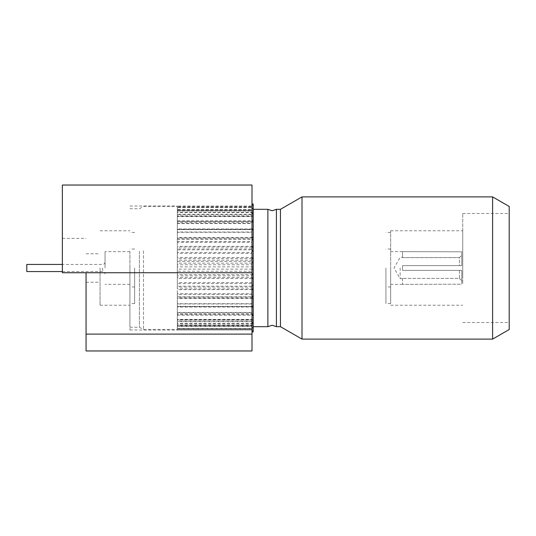 <?xml version="1.0" encoding="UTF-8"?>
<svg xmlns="http://www.w3.org/2000/svg" width="536" height="536" viewBox="0 0 536 536"><rect width="100%" height="100%" fill="white"/><g stroke="black" fill="none" stroke-linecap="round" stroke-linejoin="round"><path stroke-width="0.4" stroke-dasharray="2.68 2.01" d="M276.415 209.328L276.415 326.672M385.933 268L385.933 303.557L385.933 268M390.677 268L390.677 303.557L390.677 268M402.529 268L402.529 265.628L402.529 270.372L459.419 270.372L402.529 270.372L402.529 265.628L461.791 265.628L461.791 251.813L402.529 251.645L461.791 251.813L461.791 265.628L402.529 265.628L459.419 265.628L459.419 257.602L461.791 255.176L461.791 251.813L461.791 265.628L461.791 255.176L459.419 257.602L459.419 265.628L461.791 265.628L402.529 265.628L402.529 268M459.419 270.372L459.419 278.398L402.529 278.398L459.419 278.398L459.419 270.372L461.791 270.372L461.791 284.187L461.791 280.824L461.791 284.187L402.529 284.355L461.791 284.187L461.791 270.372L461.791 280.824L461.791 270.372L459.419 270.372M402.529 278.398L402.529 284.187L402.529 278.398M400.158 268L400.158 278.666L400.158 268M252 271.25L252 268L252 272.851L177.329 272.851L177.329 275.852L252 275.852L252 283.578L177.329 283.578L177.329 287.082L252 287.082L252 294.391L177.329 294.391L177.329 297.098L252 297.098L252 303.979L177.329 303.979L177.329 306.692L252 306.692L252 312.669L177.329 312.669L177.329 315.161L252 315.161L252 319.999L177.329 319.999L177.329 321.768L252 321.768L252 325.332L177.329 325.332L177.329 326.538L252 326.538L252 328.695L177.329 328.695L177.329 329.245L252 329.245L252 329.968L177.329 329.988L252 329.948L252 329.138L177.329 329.138L177.329 328.514L252 328.514L252 326.263L177.329 326.263L177.329 325.077L252 325.077L252 321.439L177.329 321.439L177.329 319.469L252 319.469L252 314.531L177.329 314.531L177.329 312.434L252 312.434L252 306.425L177.329 306.425L177.329 303.704L252 303.704L252 296.797L177.329 296.797L177.329 293.748L252 293.748L252 286.177L177.329 286.177L177.329 282.606L252 282.606L252 274.633L177.329 274.633L177.329 271.25L252 271.25L252 274.633M129.92 268L129.92 329.988L129.92 268M62.357 272.744L62.357 268L62.357 272.744L252 272.744L252 185.034L62.357 185.034L62.357 272.744L86.061 272.744L62.357 272.744M86.061 272.744L86.061 334.102L252 334.102L252 272.744L86.061 272.744L252 272.744M100.051 268L100.051 305.219L100.051 268M134.657 268L134.657 303.557L134.657 268M105.029 268L105.029 251.645L105.029 268M26.8 264.442L26.8 271.558M143.507 250.761L143.507 329.633L143.507 250.761M177.329 252.423L177.329 248.918L252 248.918L252 252.423L177.329 252.423L177.329 252.838L177.329 206.367L177.329 287.082M253.186 279.598L253.186 209.328L253.186 279.598M267.879 326.672L267.879 209.328M129.92 251.424L129.92 327.262L129.92 251.424M139.4 251.424L139.4 327.262L139.4 251.424M280.442 326.672L280.442 209.328M302.002 339.114L302.002 196.886M462.736 278.405L462.736 230.781L462.736 278.405M390.677 278.405L390.677 230.781L390.677 278.405M509.2 283.249L509.2 213.475L509.2 283.249M462.736 283.249L462.736 213.475L462.736 283.249M509.2 329.533L509.2 206.467M492.604 339.114L492.604 196.886M252 334.102L252 350.966L86.061 350.966L86.061 334.102M252 287.082L252 283.578M252 275.852L252 272.851M252 264.75L252 261.367L177.329 261.367L177.329 264.75L252 264.75L252 268L252 263.149L177.329 263.149L177.329 260.148L252 260.148L252 252.423M252 253.394L252 249.823L177.329 249.823L177.329 253.394L252 253.394L252 261.367M252 242.252L252 239.203L177.329 239.203L177.329 242.252L252 242.252L252 249.823M252 232.296L252 229.576L177.329 229.576L177.329 232.296L252 232.296L252 239.203M252 223.566L252 221.026L252 221.469L177.329 221.469L177.329 223.566L252 223.566L252 229.576M252 216.531L252 213.817L252 214.561L177.329 214.561L177.329 216.531L252 216.531L252 221.469M252 210.923L252 208.464L252 209.737L177.329 209.737L177.329 210.923L252 210.923L252 214.561M252 207.486L252 205.161L252 206.863L177.329 206.863L177.329 207.486L252 207.486L252 209.737M252 206.052L252 203.995L252 206.032L177.329 206.032L252 206.052L252 206.863M252 206.755L252 205.027L252 207.305L177.329 207.305L177.329 206.755L252 206.755L252 206.032M252 209.462L252 208.216L252 210.668L177.329 210.668L177.329 209.462L252 209.462L252 207.305M252 214.233L252 216.001L177.329 216.001L177.329 214.233L252 214.233L252 210.668M252 220.839L252 223.331L177.329 223.331L177.329 220.839L252 220.839L252 216.001M253.186 203.995L253.186 229.314L252 229.308L252 232.021L177.329 232.021L177.329 229.308L252 229.308L252 223.331M252 238.902L252 241.609L177.329 241.609L177.329 238.902L252 238.902L252 232.021M252 248.918L252 241.609M252 260.148L252 263.149M252 282.606L252 286.177M252 293.748L252 296.797M252 303.704L252 306.425M252 312.434L252 314.531M252 319.469L252 321.439M252 325.077L252 326.263M252 328.514L252 329.138M252 329.245L252 328.695M252 326.538L252 325.332M252 321.768L252 319.999M252 315.161L252 312.669M252 306.692L252 303.979M252 297.098L252 294.391M253.186 306.686L253.186 326.672L253.186 298.117L253.186 306.692L177.329 306.686L177.329 329.633L177.329 260.148M253.186 314.699L253.186 315.429L253.186 314.699M177.329 283.578L177.329 275.852M252 278.546L177.329 278.546M177.329 272.851L177.329 264.75M252 269.126L177.329 269.126M177.329 261.367L177.329 253.394M252 258.446L177.329 258.446M177.329 249.823L177.329 242.252M252 247.116L177.329 247.116M177.329 239.203L177.329 232.296M252 237.535L177.329 237.535M177.329 229.576L177.329 223.566M252 228.993L177.329 228.993M177.329 221.469L177.329 216.531M253.186 221.026L253.186 222.42L253.186 221.026M253.186 222.42L177.329 222.42M177.329 214.561L177.329 210.923M253.186 213.817L253.186 216.169L253.186 213.817M253.186 216.169L177.329 216.169M177.329 209.737L177.329 207.486M253.186 208.464L253.186 212.477L253.186 208.464M253.186 210.507L253.186 205.161L253.186 210.507L177.329 210.507L177.329 206.052M177.329 206.863L177.329 210.507M129.92 206.012L177.329 206.012L177.329 210.44L177.329 206.755M253.186 210.44L177.329 210.44M177.329 207.305L177.329 209.462M253.186 205.027L252 205.027M253.186 212.169L177.329 212.169M177.329 210.668L177.329 214.233M253.186 208.216L252 208.216M253.186 215.901L177.329 215.901M177.329 216.001L177.329 220.839M253.186 213.462L252 213.462M253.186 221.428L177.329 221.428M177.329 223.331L177.329 229.314L253.186 229.314L253.186 332.005M253.186 220.571L252 220.571M177.329 232.021L177.329 238.902M253.186 237.897L177.329 237.897M177.329 241.609L177.329 248.918M253.186 239.371L252 239.371M253.186 246.366L177.329 246.366M253.186 250.098L252 250.098M253.186 257.454L177.329 257.454M177.329 263.149L177.329 271.25M253.186 261.407L252 261.407M253.186 266.874L177.329 266.874M177.329 274.633L177.329 282.606M253.186 273.26L252 273.26M253.186 277.554L177.329 277.554M177.329 286.177L177.329 293.748M253.186 284.931L252 284.931M253.186 288.884L177.329 288.884M177.329 296.797L177.329 303.704M253.186 296.026L252 296.026M253.186 298.465L177.329 298.465M177.329 306.425L177.329 312.434M253.186 306.15L252 306.15M253.186 307.007L177.329 307.007M177.329 314.531L177.329 319.469M253.186 314.974L252 314.974M253.186 313.58L177.329 313.58M177.329 321.439L177.329 325.077M253.186 322.183L252 322.183M253.186 319.831L177.329 319.831M177.329 326.263L177.329 328.514M253.186 327.536L252 327.536M253.186 323.523L177.329 323.523M177.329 329.138L177.329 329.948M253.186 330.839L252 330.839M253.186 325.493L177.329 325.493M129.92 329.988L177.329 329.988L177.329 325.56L177.329 329.245M253.186 330.973L253.186 325.56L253.186 330.973M253.186 325.56L177.329 325.56M177.329 328.695L177.329 326.538M253.186 327.784L253.186 323.831L253.186 327.784M253.186 323.831L177.329 323.831M177.329 325.332L177.329 321.768M253.186 322.538L253.186 320.099L253.186 322.538M253.186 320.099L177.329 320.099M177.329 319.999L177.329 315.161M253.186 314.572L177.329 314.572M177.329 312.669L177.329 303.979M177.329 294.391L177.329 297.098M252 289.634L177.329 289.634M252 298.103L177.329 298.103M253.186 212.477L177.329 212.477M459.419 278.398L461.791 280.824L459.419 278.398M402.529 270.372L461.791 270.372L402.529 270.372M402.529 257.602L459.419 257.602L402.529 257.602L402.529 251.813L402.529 257.602M102.657 268L102.657 271.558L102.657 268M390.677 303.557L385.933 303.557M390.677 249.039L385.933 249.039M402.529 251.645L390.677 251.645M402.529 278.666L400.158 278.666L394 268L400.158 257.334L402.529 257.334M62.357 238.366L86.061 238.366M86.061 282.224L100.051 282.224M100.051 305.219L129.92 305.219M134.657 303.557L129.92 303.557M134.657 249.039L129.92 249.039M129.92 251.645L105.029 251.645M62.357 271.558L102.657 271.558C104.085 271.685 104.875 272.476 105.029 273.93M105.029 262.07C104.875 263.524 104.085 264.315 102.657 264.442L62.357 264.442M129.92 208.739L139.4 208.739L143.507 206.367L177.329 206.367M390.677 305.219L462.736 305.219M462.736 322.525L509.2 322.525M129.92 284.355L105.029 284.355M134.657 286.961L129.92 286.961M134.657 232.443L129.92 232.443M100.051 230.781L129.92 230.781M86.061 253.776L100.051 253.776M462.736 213.475L509.2 213.475M390.677 230.781L462.736 230.781M129.92 327.262L139.4 327.262L143.507 329.633L177.329 329.633M390.677 286.961L385.933 286.961M390.677 232.443L385.933 232.443M402.529 284.355L390.677 284.355"/><path stroke-width="0.8" d="M276.415 284.408L276.415 209.328L272.147 210.755L267.879 209.328L267.879 326.672L272.147 325.245L276.415 326.672L276.415 284.408M62.357 271.558L26.8 271.558L26.8 264.442L62.357 264.442M252 221.026L253.186 221.026L253.186 229.85L252 229.85M253.186 229.85L253.186 239.974L252 239.974M253.186 239.974L253.186 251.069L252 251.069M253.186 251.069L253.186 262.74L252 262.74M253.186 262.74L253.186 274.593L252 274.593M253.186 274.593L253.186 285.902L252 285.902M276.415 209.328L280.442 209.328L280.442 326.672L302.002 339.114L492.604 339.114L492.604 196.886L509.2 206.467L509.2 329.533L492.604 339.114M280.442 209.328L302.002 196.886L302.002 339.114M252 272.744L252 185.034L62.357 185.034L62.357 272.744L252 272.744L252 350.966L86.061 350.966L86.061 272.744M252 334.102L86.061 334.102M253.186 285.902L253.186 296.629L252 296.629M253.186 296.629L253.186 322.538L252 322.538M253.186 278.546L252 278.546M253.186 269.126L252 269.126M253.186 258.446L252 258.446M253.186 247.116L252 247.116M253.186 237.535L252 237.535M253.186 228.993L252 228.993M253.186 221.026L253.186 213.817L252 213.817M253.186 213.817L253.186 208.464L252 208.464M253.186 208.464L253.186 205.161L252 205.161M253.186 205.161L253.186 203.995L252 203.995M252 332.005L253.186 332.005L253.186 322.538M253.186 330.973L252 330.973M253.186 327.784L252 327.784M253.186 315.429L252 315.429M253.186 306.692L252 306.692M253.186 289.634L252 289.634M253.186 298.103L252 298.103M253.186 209.328L267.879 209.328M302.002 196.886L492.604 196.886M276.415 326.672L280.442 326.672M253.186 326.672L267.879 326.672"/></g></svg>
